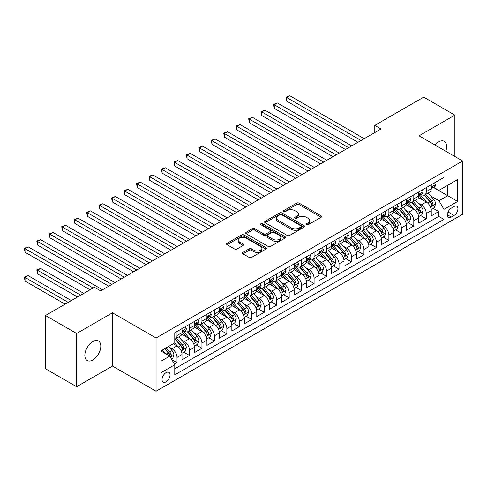 <?xml version="1.0" encoding="UTF-8"?>
<svg xmlns="http://www.w3.org/2000/svg" width="487" height="487" viewBox="0 0 487 487"><rect width="100%" height="100%" fill="white"/><g stroke="black" fill="none" stroke-linecap="round" stroke-linejoin="round"><path stroke-width="0.73" d="M306.408 224.757A1.211 0.7 0 0 0 308.119 224.757L321.116 217.257A1.729 0.998 0 0 0 321.621 216.551A1.729 0.998 0 0 0 321.116 215.844L299.097 203.128A1.729 0.998 0 0 0 296.65 203.128L283.653 210.634A1.211 0.7 0 0 0 283.3 211.127A1.211 0.7 0 0 0 283.653 211.626A1.211 0.7 0 0 0 285.37 211.626L287.05 210.652A5.534 3.196 0 0 1 294.878 210.652L296.711 211.711A5.534 3.196 0 0 1 298.336 213.97A5.534 3.196 0 0 1 296.711 216.234L295.031 217.202A1.211 0.7 0 0 0 294.678 217.695A1.211 0.7 0 0 0 295.031 218.194A1.211 0.7 0 0 0 296.741 218.194L298.428 217.22A5.534 3.196 0 0 1 306.256 217.22L308.088 218.279A5.534 3.196 0 0 1 309.714 220.538A5.534 3.196 0 0 1 308.088 222.803L306.408 223.77A1.211 0.7 0 0 0 306.055 224.263A1.211 0.7 0 0 0 306.408 224.757L306.408 223.77M92.828 359.972A11.28 6.514 120 0 0 100.2 350.031A11.28 6.514 120 0 0 98.471 340.991A11.28 6.514 120 0 0 92.828 341.551A11.28 6.514 120 0 0 85.462 351.492A11.28 6.514 120 0 0 87.191 360.526A11.28 6.514 120 0 0 92.828 359.972M445.745 151.232A11.28 6.514 120 0 0 444.302 141.327A11.28 6.514 120 0 0 438.659 141.887A11.28 6.514 120 0 0 435.001 145.029M166.049 381.881A5.637 3.257 120 0 0 169.732 376.908A5.637 3.257 120 0 0 168.867 372.391A5.637 3.257 120 0 0 166.049 372.671A5.637 3.257 120 0 0 162.36 377.638A5.637 3.257 120 0 0 163.224 382.161A5.637 3.257 120 0 0 166.049 381.881M242.952 252.424A1.729 0.998 0 0 0 242.447 253.13A1.729 0.998 0 0 0 242.952 253.837L249.131 257.404A1.729 0.998 0 0 0 251.572 257.404L266.012 249.07A1.729 0.998 0 0 0 266.517 248.364A1.729 0.998 0 0 0 266.012 247.658L243.993 234.947A1.729 0.998 0 0 0 241.546 234.947L227.112 243.281A1.729 0.998 0 0 0 226.601 243.987A1.729 0.998 0 0 0 227.112 244.693L234.57 249.003A1.729 0.998 0 0 0 237.017 249.003L243.196 245.436A1.729 0.998 0 0 0 243.701 244.73A1.729 0.998 0 0 0 243.196 244.024L239.494 241.887A4.627 2.672 0 0 1 238.137 239.994A4.627 2.672 0 0 1 240.998 237.528A4.627 2.672 0 0 1 246.038 238.106L260.533 246.477A4.627 2.672 0 0 1 261.89 248.364A4.627 2.672 0 0 1 259.035 250.835A4.627 2.672 0 0 1 253.989 250.257L251.572 248.857A1.729 0.998 0 0 0 249.131 248.857L242.952 252.424L242.952 253.837M112.46 312.806L76.629 333.492L45.474 315.503L45.474 368.75L76.629 386.739L112.46 366.047L156.077 391.231L156.077 337.99L112.46 312.806L112.46 366.047M454.864 156.491L454.864 115.121L419.033 135.806L462.65 160.99L156.077 337.99M454.864 115.121L423.708 97.132L374.789 125.372L374.789 132.567M45.474 315.503L94.387 287.263L100.62 290.861L381.023 128.97L374.789 125.372M287.172 235.44A1.729 0.998 0 0 0 289.619 235.44L304.052 227.106A1.729 0.998 0 0 0 304.558 226.4A1.729 0.998 0 0 0 304.052 225.694L282.034 212.983A1.729 0.998 0 0 0 279.587 212.983L265.153 221.317A1.729 0.998 0 0 0 264.648 222.023A1.729 0.998 0 0 0 265.153 222.729L287.172 235.44M261.416 225.018A1.211 0.7 0 0 1 262.645 225.195L262.645 223.752L285.029 236.676A1.729 0.998 0 0 1 285.54 237.382A1.729 0.998 0 0 1 285.029 238.088L270.595 246.422A1.729 0.998 0 0 1 268.148 246.422L246.13 233.711L246.13 232.299A1.729 0.998 0 0 0 245.625 233.005A1.729 0.998 0 0 0 246.13 233.711M246.13 232.299L252.309 228.732A1.729 0.998 0 0 1 254.756 228.732L263.686 233.888A1.729 0.998 0 0 0 266.133 233.888L270.23 231.52A1.729 0.998 0 0 0 270.735 230.814A1.729 0.998 0 0 0 270.23 230.108L260.935 224.744A1.211 0.7 0 0 1 260.575 224.245A1.211 0.7 0 0 1 261.324 223.6A1.211 0.7 0 0 1 262.645 223.752M174.425 364.16L177.012 362.669L171.844 359.68M168.898 346.975L172.027 348.783A7.049 4.073 60 0 1 177.012 357.415L181.998 354.536L181.998 359.79L189.473 355.473L183.806 352.198M181.365 339.78L184.494 341.588A7.049 4.073 60 0 1 189.473 350.22L194.459 347.341L194.459 352.594L201.941 348.278L196.267 345.003M193.826 332.584L196.955 334.392A7.049 4.073 60 0 1 201.941 343.025L206.92 340.145L206.92 345.399L214.402 341.083L208.728 337.808M206.287 325.389L209.416 327.197A7.049 4.073 60 0 1 214.402 335.829L219.387 332.95L219.387 338.203L226.863 333.887L221.195 330.612M218.748 318.194L221.877 320.002A7.049 4.073 60 0 1 226.863 328.634L231.849 325.76L231.849 331.008L239.324 326.692L233.657 323.417M231.209 310.998L234.338 312.806A7.049 4.073 60 0 1 239.324 321.438L244.31 318.565L244.31 323.812L251.785 319.496L246.118 316.221M243.677 303.803L246.806 305.611A7.049 4.073 60 0 1 251.785 314.243L256.771 311.37L256.771 316.617L264.252 312.301L258.579 309.032M256.138 296.607L259.267 298.415A7.049 4.073 60 0 1 264.252 307.047L269.232 304.174L269.232 309.428L276.713 305.106L271.04 301.837M268.599 289.412L271.728 291.22A7.049 4.073 60 0 1 276.713 299.858L281.699 296.979L281.699 302.232L289.175 297.91L283.507 294.641M281.06 282.223L284.189 284.024A7.049 4.073 60 0 1 289.175 292.663L294.16 289.783L294.16 295.037L301.636 290.721L295.968 287.446M293.521 275.027L296.65 276.829A7.049 4.073 60 0 1 301.636 285.467L306.621 282.588L306.621 287.841L314.097 283.525L308.429 280.25M305.988 267.832L309.117 269.634A7.049 4.073 60 0 1 314.097 278.272L319.082 275.392L319.082 280.646L326.564 276.33L320.89 273.055M318.449 260.636L321.578 262.438A7.049 4.073 60 0 1 326.564 271.076L331.544 268.197L331.544 273.45L339.025 269.134L333.352 265.859M330.91 253.441L334.039 255.249A7.049 4.073 60 0 1 339.025 263.881L344.011 261.002L344.011 266.255L351.486 261.939L345.813 258.664M343.372 246.245L346.501 248.053A7.049 4.073 60 0 1 351.486 256.686L356.472 253.806L356.472 259.06L363.947 254.744L358.28 251.469M355.833 239.05L358.962 240.858A7.049 4.073 60 0 1 363.947 249.49L368.933 246.611L368.933 251.864L376.408 247.548L370.741 244.273M368.3 231.855L371.429 233.663A7.049 4.073 60 0 1 376.408 242.295L381.394 239.415L381.394 244.669L388.876 240.353L383.202 237.078M380.761 224.659L383.89 226.467A7.049 4.073 60 0 1 388.876 235.099L393.855 232.22L393.855 237.473L401.337 233.157L395.663 229.882M393.222 217.464L396.351 219.272A7.049 4.073 60 0 1 401.337 227.904L406.322 225.024L406.322 230.278L413.798 225.962L408.124 222.687M405.683 210.268L408.812 212.076A7.049 4.073 60 0 1 413.798 220.708L418.783 217.829L418.783 223.083L426.259 218.766L426.259 213.513A7.049 4.073 -120 0 0 421.273 204.881L418.144 203.073M420.591 215.491L426.259 218.766M181.998 354.536A7.049 4.073 -120 0 0 177.012 345.904L173.275 343.743M194.459 347.341A7.049 4.073 -120 0 0 189.473 338.709L181.767 334.259M206.92 340.145A7.049 4.073 -120 0 0 201.941 331.513L194.234 327.063M219.387 332.95A7.049 4.073 -120 0 0 214.402 324.318L206.695 319.868M231.849 325.76A7.049 4.073 -120 0 0 226.863 317.122L219.156 312.672M244.31 318.565A7.049 4.073 -120 0 0 239.324 309.927L231.617 305.477M256.771 311.37A7.049 4.073 -120 0 0 251.785 302.731L244.078 298.281M269.232 304.174A7.049 4.073 -120 0 0 264.252 295.536L256.546 291.086M281.699 296.979A7.049 4.073 -120 0 0 276.713 288.341L269.007 283.891M294.16 289.783A7.049 4.073 -120 0 0 289.175 281.145L281.468 276.701M306.621 282.588A7.049 4.073 -120 0 0 301.636 273.956L293.929 269.506M319.082 275.392A7.049 4.073 -120 0 0 314.097 266.76L306.39 262.31M331.544 268.197A7.049 4.073 -120 0 0 326.564 259.565L318.857 255.115M344.011 261.002A7.049 4.073 -120 0 0 339.025 252.369L331.318 247.92M356.472 253.806A7.049 4.073 -120 0 0 351.486 245.174L343.779 240.724M368.933 246.611A7.049 4.073 -120 0 0 363.947 237.979L356.241 233.529M381.394 239.415A7.049 4.073 -120 0 0 376.408 230.783L368.702 226.333M393.855 232.22A7.049 4.073 -120 0 0 388.876 223.588L381.169 219.138M406.322 225.024A7.049 4.073 -120 0 0 401.337 216.392L393.63 211.942M418.783 217.829A7.049 4.073 -120 0 0 413.798 209.197L406.091 204.747M454.048 206.537L451.309 208.119A5.467 3.153 120 0 0 447.742 212.935A5.467 3.153 120 0 0 448.576 217.312A5.467 3.153 120 0 0 451.309 217.038L454.048 215.455A5.467 3.153 120 0 0 457.622 210.646A5.467 3.153 120 0 0 456.782 206.263A5.467 3.153 120 0 0 454.048 206.537M156.077 391.231L462.65 214.237L462.65 160.99M161.063 361.159L169.786 356.119L174.772 364.757L174.772 374.826L443.955 219.412L443.955 209.343L438.97 200.705L430.605 195.877M174.772 364.757L161.063 372.671L161.063 350.798L174.772 342.885L174.772 332.81L443.955 177.396L443.955 187.471L457.664 179.551L457.664 201.429L443.955 209.343M184.427 331.19L184.494 331.227A7.049 4.073 60 0 0 188.019 331.574L192.998 328.695A7.049 4.073 -120 0 0 194.459 325.468L194.459 321.438M196.888 323.995L196.955 324.032A7.049 4.073 60 0 0 200.48 324.379L205.465 321.499A7.049 4.073 -120 0 0 206.92 318.273L206.92 314.243M209.349 316.8L209.416 316.836A7.049 4.073 60 0 0 212.941 317.183L217.926 314.304A7.049 4.073 -120 0 0 219.387 311.077L219.387 307.047M221.81 309.604L221.877 309.641A7.049 4.073 60 0 0 225.402 309.988L230.388 307.114A7.049 4.073 -120 0 0 231.849 303.882L231.849 299.852M234.277 302.409L234.338 302.445A7.049 4.073 60 0 0 237.863 302.792L242.849 299.919A7.049 4.073 -120 0 0 244.31 296.686L244.31 292.663M246.739 295.213L246.806 295.25A7.049 4.073 60 0 0 250.33 295.597L255.31 292.724A7.049 4.073 -120 0 0 256.771 289.497L256.771 285.467M259.2 288.018L259.267 288.054A7.049 4.073 60 0 0 262.791 288.401L267.777 285.528A7.049 4.073 -120 0 0 269.232 282.302L269.232 278.272M271.661 280.822L271.728 280.859A7.049 4.073 60 0 0 275.252 281.212L280.238 278.333A7.049 4.073 -120 0 0 281.699 275.106L281.699 271.076M284.122 273.627L284.189 273.664A7.049 4.073 60 0 0 287.714 274.017L292.699 271.137A7.049 4.073 -120 0 0 294.16 267.911L294.16 263.881M296.589 266.432L296.65 266.468A7.049 4.073 60 0 0 300.175 266.821L305.16 263.942A7.049 4.073 -120 0 0 306.621 260.715L306.621 256.686M309.05 259.236L309.117 259.273A7.049 4.073 60 0 0 312.642 259.626L317.621 256.746A7.049 4.073 -120 0 0 319.082 253.52L319.082 249.49M321.511 252.041L321.578 252.077A7.049 4.073 60 0 0 325.103 252.43L330.089 249.551A7.049 4.073 -120 0 0 331.544 246.325L331.544 242.295M333.972 244.845L334.039 244.882A7.049 4.073 60 0 0 337.564 245.235L342.55 242.356A7.049 4.073 -120 0 0 344.011 239.129L344.011 235.099M346.434 237.65L346.501 237.693A7.049 4.073 60 0 0 350.025 238.04L355.011 235.16A7.049 4.073 -120 0 0 356.472 231.934L356.472 227.904M358.901 230.454L358.962 230.497A7.049 4.073 60 0 0 362.486 230.844L367.472 227.965A7.049 4.073 -120 0 0 368.933 224.738L368.933 220.708M371.362 223.259L371.429 223.302A7.049 4.073 60 0 0 374.953 223.649L379.933 220.769A7.049 4.073 -120 0 0 381.394 217.543L381.394 213.513M383.823 216.07L383.89 216.106A7.049 4.073 60 0 0 387.415 216.453L392.4 213.574A7.049 4.073 -120 0 0 393.855 210.347L393.855 206.318M396.284 208.874L396.351 208.911A7.049 4.073 60 0 0 399.876 209.258L404.861 206.378A7.049 4.073 -120 0 0 406.322 203.152L406.322 199.122M408.745 201.679L408.812 201.715A7.049 4.073 60 0 0 412.337 202.062L417.322 199.183A7.049 4.073 -120 0 0 418.783 195.957L418.783 191.927M174.772 368.787L438.72 216.392L438.72 211.571L431.245 215.887L431.245 210.64A7.049 4.073 -120 0 0 426.259 202.002L418.552 197.552M421.212 194.483L421.273 194.52A7.049 4.073 -120 0 0 424.798 194.867A7.049 4.073 -120 0 0 426.259 191.641L426.259 187.611M424.798 194.867L429.784 191.994A7.049 4.073 -120 0 0 431.245 188.761L431.245 184.731M177.012 331.513L177.012 335.543A7.049 4.073 60 0 1 175.551 338.769A7.049 4.073 60 0 1 174.772 339.055M175.551 338.769L180.537 335.89A7.049 4.073 -120 0 0 181.998 332.664L181.998 328.634M189.473 324.318L189.473 328.348A7.049 4.073 60 0 1 188.019 331.574M201.941 317.122L201.941 321.152A7.049 4.073 60 0 1 200.48 324.379M214.402 309.927L214.402 313.957A7.049 4.073 60 0 1 212.941 317.183M226.863 302.731L226.863 306.761A7.049 4.073 60 0 1 225.402 309.988M239.324 295.536L239.324 299.566A7.049 4.073 60 0 1 237.863 302.792M251.785 288.341L251.785 292.37A7.049 4.073 60 0 1 250.33 295.597M264.252 281.145L264.252 285.175A7.049 4.073 60 0 1 262.791 288.401M276.713 273.95L276.713 277.98A7.049 4.073 60 0 1 275.252 281.212M289.175 266.76L289.175 270.784A7.049 4.073 60 0 1 287.714 274.017M301.636 259.565L301.636 263.595A7.049 4.073 60 0 1 300.175 266.821M314.097 252.369L314.097 256.399A7.049 4.073 60 0 1 312.642 259.626M326.564 245.174L326.564 249.204A7.049 4.073 60 0 1 325.103 252.43M339.025 237.979L339.025 242.009A7.049 4.073 60 0 1 337.564 245.235M351.486 230.783L351.486 234.813A7.049 4.073 60 0 1 350.025 238.04M363.947 223.588L363.947 227.618A7.049 4.073 60 0 1 362.486 230.844M376.408 216.392L376.408 220.422A7.049 4.073 60 0 1 374.953 223.649M388.876 209.197L388.876 213.227A7.049 4.073 60 0 1 387.415 216.453M401.337 202.002L401.337 206.031A7.049 4.073 60 0 1 399.876 209.258M413.798 194.806L413.798 198.836A7.049 4.073 60 0 1 412.337 202.062M413.798 220.708L413.798 225.962M401.337 227.904L401.337 233.157M388.876 235.099L388.876 240.353M376.408 242.295L376.408 247.548M363.947 249.49L363.947 254.744M351.486 256.686L351.486 261.939M339.025 263.881L339.025 269.134M326.564 271.076L326.564 276.33M314.097 278.272L314.097 283.525M301.636 285.467L301.636 290.721M289.175 292.663L289.175 297.91M276.713 299.858L276.713 305.106M264.252 307.047L264.252 312.301M251.785 314.243L251.785 319.496M239.324 321.438L239.324 326.692M226.863 328.634L226.863 333.887M214.402 335.829L214.402 341.083M201.941 343.025L201.941 348.278M189.473 350.22L189.473 355.473M177.012 357.415L177.012 362.669M169.786 356.119L161.063 351.084M438.97 200.705L447.693 195.671L447.693 185.31L457.664 179.551M433.424 187.428L457.664 201.429M433.673 187.288L438.97 190.344L443.955 187.471M76.629 333.492L76.629 386.739M433.053 208.296L438.72 211.571M438.72 216.392L443.955 219.412M306.889 224.933L308.088 224.239A5.534 3.196 0 0 0 309.714 221.981L309.714 220.538M298.336 213.97L298.336 215.412A5.534 3.196 0 0 1 296.711 217.671L295.518 218.365M321.091 217.269L299.097 204.57A1.729 0.998 0 0 0 296.65 204.57L284.14 211.796M304.028 227.119L282.034 214.42A1.729 0.998 0 0 0 279.587 214.42L265.178 222.742M300.996 226.893A1.211 0.7 0 0 0 301.35 226.4A1.211 0.7 0 0 0 300.996 225.907L281.669 214.749A1.211 0.7 0 0 0 279.952 214.749L278.18 215.771A5.534 3.196 0 0 0 276.561 218.03A5.534 3.196 0 0 0 278.18 220.294L291.39 227.922A5.534 3.196 0 0 0 299.219 227.922L300.996 226.893L300.996 228.336A1.211 0.7 0 0 0 301.35 227.843L301.35 226.4M276.561 218.03L276.561 219.473A5.534 3.196 0 0 0 278.18 221.731L278.18 220.294M300.996 228.336L299.219 229.359A5.534 3.196 0 0 1 291.39 229.359L278.18 221.731M246.154 233.723L252.309 230.168L252.309 228.732M270.735 230.814L270.735 232.256A1.729 0.998 0 0 1 270.23 232.963L266.133 235.324A1.729 0.998 0 0 1 263.686 235.324L254.756 230.168A1.729 0.998 0 0 0 252.309 230.168M262.645 225.195L285.011 238.1M272.951 239.239A4.627 2.672 0 0 0 277.992 239.817A4.627 2.672 0 0 0 280.853 237.346A4.627 2.672 0 0 0 279.495 235.458L274.388 232.512A1.729 0.998 0 0 0 271.941 232.512L267.844 234.874A1.729 0.998 0 0 0 267.339 235.58A1.729 0.998 0 0 0 267.844 236.286L272.951 239.239L272.951 240.675A4.627 2.672 0 0 0 277.992 241.254A4.627 2.672 0 0 0 280.853 238.788L280.853 237.346M267.339 235.58L267.339 237.023A1.729 0.998 0 0 0 267.844 237.729L267.844 236.286M272.951 240.675L267.844 237.729M261.89 248.364L261.89 249.807A4.627 2.672 0 0 1 259.035 252.272A4.627 2.672 0 0 1 253.989 251.694L251.572 250.3A1.729 0.998 0 0 0 249.131 250.3L242.976 253.855M238.137 239.994L238.137 241.436A4.627 2.672 0 0 0 239.494 243.323L239.494 241.887M243.171 245.448L239.494 243.323M265.987 249.082L243.993 236.384A1.729 0.998 0 0 0 241.546 236.384L227.131 244.705M431.141 209.404L434.361 207.541L435.603 203.943A4.669 2.697 -120 0 0 433.789 199.56L428.091 192.968M426.953 202.458L420.445 194.922M423.252 200.267L419.471 195.89A11.189 6.459 -120 0 0 419.124 195.5M286.746 129.944L333.041 156.674L261.817 115.553L261.817 111.955L264.934 110.159L339.275 153.076M424.165 195.123L429.924 201.788A4.669 2.697 60 0 1 431.592 205.009L431.926 205.563L432.559 205.471L433.083 204.144A4.669 2.697 -120 0 0 431.421 200.924L425.723 194.331M424.506 195.013L430.691 202.178A2.38 1.376 60 0 1 431.293 203.109L433.083 204.144M434.55 182.826L435.603 184.664A4.669 2.697 60 0 1 434.641 186.728L432.273 188.098A4.669 2.697 -120 0 0 433.083 187.02L432.986 186.606M361.08 140.487L286.746 97.564L289.862 95.769L364.197 138.685M431.403 188.317L431.421 188.317A4.669 2.697 -120 0 0 432.273 188.098M432.48 186.673L433.083 187.02C432.791 186.314 432.292 186.606 431.592 187.885A4.669 2.697 60 0 1 431.245 188.548M357.963 142.283L286.746 101.162L286.746 97.564L286.058 97.169L289.862 95.769M286.746 101.162L286.058 97.169M418.68 216.599L421.9 214.737L423.142 211.139A4.669 2.697 -120 0 0 421.328 206.756L415.63 200.163M414.492 209.653L407.984 202.117M410.784 207.462L407.01 203.085A11.189 6.459 -120 0 0 406.663 202.695M274.284 137.139L320.58 163.869L249.356 122.748L249.356 119.151L252.473 117.355L326.814 160.272M411.704 202.318L417.462 208.984A4.669 2.697 60 0 1 419.124 212.204L419.465 212.758L420.098 212.667L420.622 211.34A4.669 2.697 -120 0 0 418.96 208.119L413.262 201.527M412.039 202.208L418.23 209.373A2.38 1.376 60 0 1 418.832 210.305L420.622 211.34M406.213 223.795L409.433 221.932L410.681 218.334A4.669 2.697 -120 0 0 408.861 213.951L403.169 207.359M402.031 216.849L395.523 209.313M398.323 214.651L394.549 210.281A11.189 6.459 -120 0 0 394.202 209.891M261.817 144.335L308.119 171.065L236.895 129.944L236.895 126.346L240.012 124.55L314.346 167.467M399.243 209.513L405.001 216.179A4.669 2.697 60 0 1 406.663 219.4L407.004 219.954L407.637 219.862L408.161 218.535A4.669 2.697 -120 0 0 406.493 215.315L400.801 208.722M399.577 209.404L405.768 216.569A2.38 1.376 60 0 1 406.365 217.5L408.161 218.535M393.752 230.99L396.972 229.127L398.22 225.53A4.669 2.697 -120 0 0 396.4 221.147L390.708 214.554M389.563 224.044L383.056 216.508M385.862 221.847L382.088 217.476A11.189 6.459 -120 0 0 381.741 217.086M249.356 151.53L295.652 178.26M386.775 216.709L392.534 223.375A4.669 2.697 60 0 1 394.202 226.595L394.543 227.149L395.176 227.058L395.7 225.731A4.669 2.697 -120 0 0 394.032 222.51L388.34 215.918M387.116 216.599L393.307 223.764A2.38 1.376 60 0 1 393.904 224.696L395.7 225.731M381.291 238.18L384.511 236.323L385.759 232.725A4.669 2.697 -120 0 0 383.939 228.342L378.247 221.749M377.102 231.24L370.595 223.703M373.401 229.042L369.621 224.671A11.189 6.459 -120 0 0 369.274 224.282M236.895 158.725L283.19 185.456L211.973 144.335L211.973 140.737L215.084 138.935L289.424 181.858M374.314 223.904L380.073 230.57A4.669 2.697 60 0 1 381.741 233.79L382.082 234.344L382.709 234.253L383.239 232.926A4.669 2.697 -120 0 0 381.571 229.706L375.879 223.113M374.655 223.795L380.84 230.96A2.38 1.376 60 0 1 381.443 231.891L383.239 232.926M422.083 190.021L423.142 191.86A4.669 2.697 60 0 1 422.174 193.923L419.812 195.293A4.669 2.697 -120 0 0 420.622 194.216L420.524 193.802M348.619 147.677L274.284 104.76L277.395 102.964L351.736 145.881M418.936 195.512L418.96 195.512A4.669 2.697 -120 0 0 419.812 195.293M420.019 193.869L420.622 194.216C420.33 193.509 419.831 193.802 419.124 195.08A4.669 2.697 60 0 1 418.783 195.744M345.502 149.479L274.284 108.358L274.284 104.76L273.597 104.364L277.395 102.964M274.284 108.358L273.597 104.364M409.622 197.217L410.681 199.049A4.669 2.697 60 0 1 409.713 201.119L407.345 202.489A4.669 2.697 -120 0 0 408.161 201.411L408.063 200.997M336.158 154.872L261.135 111.56L264.934 110.159M406.475 202.702L406.493 202.702A4.669 2.697 -120 0 0 407.345 202.489M407.558 201.064L408.161 201.411C407.869 200.705 407.369 200.991 406.663 202.275A4.669 2.697 60 0 1 406.322 202.939M261.817 115.553L261.135 111.56M397.161 204.412L398.22 206.245A4.669 2.697 60 0 1 397.252 208.314L394.884 209.678A4.669 2.697 -120 0 0 395.7 208.606L395.602 208.192M323.697 162.068L248.674 118.755L252.473 117.355M394.013 209.897L394.032 209.897A4.669 2.697 -120 0 0 394.884 209.678M395.097 208.259L395.7 208.606C395.401 207.9 394.908 208.186 394.202 209.471A4.669 2.697 60 0 1 393.855 210.134M249.356 122.748L248.674 118.755M384.7 211.608L385.759 213.44A4.669 2.697 60 0 1 384.791 215.51L382.423 216.873A4.669 2.697 -120 0 0 383.239 215.802L383.135 215.388M311.236 169.263L236.207 125.95L240.012 124.55M381.552 217.092L381.571 217.092A4.669 2.697 -120 0 0 382.423 216.873M382.63 215.449L383.239 215.802C382.94 215.096 382.441 215.382 381.741 216.66A4.669 2.697 60 0 1 381.394 217.33M236.895 129.944L236.207 125.95M368.829 245.375L372.05 243.518L373.292 239.921A4.669 2.697 -120 0 0 371.478 235.538L365.78 228.945M364.641 238.435L358.134 230.899M360.94 236.238L357.16 231.867A11.189 6.459 -120 0 0 356.813 231.477M224.434 165.921L270.729 192.651L199.506 151.53L199.506 147.932L202.622 146.13L276.963 189.053M361.853 231.1L367.612 237.766A4.669 2.697 60 0 1 369.28 240.98L369.615 241.534L370.248 241.449L370.771 240.121A4.669 2.697 -120 0 0 369.109 236.901L363.412 230.308M362.194 230.99L368.379 238.155A2.38 1.376 60 0 1 368.982 239.087L370.771 240.121M372.238 218.803L373.292 220.635A4.669 2.697 60 0 1 372.33 222.705L369.962 224.069A4.669 2.697 -120 0 0 370.771 222.997L370.674 222.583M298.768 176.458L224.434 133.541L227.551 131.74L301.885 174.663M369.091 224.288L369.109 224.288A4.669 2.697 -120 0 0 369.962 224.069M370.169 222.644L370.771 222.997C370.479 222.291 369.98 222.577 369.28 223.856A4.669 2.697 60 0 1 368.933 224.525M295.658 178.26L224.434 137.139L224.434 133.541L223.746 133.146L227.551 131.74M224.434 137.139L223.746 133.146M356.368 252.57L359.589 250.714L360.83 247.116A4.669 2.697 -120 0 0 359.016 242.733L353.318 236.14M352.18 245.631L345.673 238.094M348.473 243.433L344.699 239.062A11.189 6.459 -120 0 0 344.352 238.673M211.973 173.116L258.268 199.847L187.045 158.725L187.045 155.128L190.161 153.326L264.502 196.249M349.392 238.295L355.151 244.961A4.669 2.697 60 0 1 356.813 248.175L357.154 248.729L357.787 248.644L358.31 247.317A4.669 2.697 -120 0 0 356.648 244.097L350.95 237.504M349.727 238.186L355.918 245.351A2.38 1.376 60 0 1 356.521 246.282L358.31 247.317M359.771 225.998L360.83 227.831A4.669 2.697 60 0 1 359.863 229.901L357.501 231.264A4.669 2.697 -120 0 0 358.31 230.193L358.213 229.773M286.307 183.654L211.285 140.341L215.084 138.935M356.624 231.483L356.648 231.483A4.669 2.697 -120 0 0 357.501 231.264M357.708 229.84L358.31 230.193C358.018 229.487 357.519 229.773 356.813 231.051A4.669 2.697 60 0 1 356.472 231.721M211.973 144.335L211.285 140.341M343.901 259.766L347.121 257.909L348.369 254.311A4.669 2.697 -120 0 0 346.549 249.922L340.857 243.33M339.719 252.826L333.211 245.29M336.012 250.628L332.237 246.258A11.189 6.459 -120 0 0 331.891 245.868M199.506 180.312L245.807 207.036L174.583 165.921L174.583 162.323L177.7 160.521L252.035 203.438M336.931 245.485L342.69 252.156A4.669 2.697 60 0 1 344.352 255.371L344.693 255.925L345.326 255.839L345.849 254.512A4.669 2.697 -120 0 0 344.181 251.292L338.489 244.699M337.266 245.381L343.457 252.546A2.38 1.376 60 0 1 344.053 253.471L345.849 254.512M347.31 233.194L348.369 235.026A4.669 2.697 60 0 1 347.401 237.096L345.033 238.46A4.669 2.697 -120 0 0 345.849 237.382L345.752 236.968M273.846 190.849L198.824 147.537L202.622 146.13M344.163 238.679L344.181 238.679A4.669 2.697 -120 0 0 345.033 238.46M345.246 237.035L345.849 237.382C345.557 236.682 345.058 236.968 344.352 238.246A4.669 2.697 60 0 1 344.011 238.91M199.506 151.53L198.824 147.537M331.44 266.961L334.66 265.105L335.908 261.507A4.669 2.697 -120 0 0 334.088 257.118L328.396 250.525M327.252 260.021L320.744 252.485M323.551 257.824L319.776 253.453A11.189 6.459 -120 0 0 319.429 253.063M187.045 187.507L233.34 214.231L162.122 173.116L162.122 169.519L165.239 167.717L239.574 210.634M324.464 252.68L330.223 259.352A4.669 2.697 60 0 1 331.891 262.566L332.231 263.12L332.864 263.035L333.388 261.702A4.669 2.697 -120 0 0 331.72 258.487L326.028 251.895M324.805 252.576L330.996 259.741A2.38 1.376 60 0 1 331.592 260.667L333.388 261.702M334.849 240.389L335.908 242.222A4.669 2.697 60 0 1 334.94 244.291L332.572 245.655A4.669 2.697 -120 0 0 333.388 244.577L333.291 244.164M261.385 198.045L186.363 154.732L190.161 153.326M331.702 245.874L331.72 245.874A4.669 2.697 -120 0 0 332.572 245.655M332.785 244.231L333.388 244.577C333.09 243.877 332.597 244.164 331.891 245.442A4.669 2.697 60 0 1 331.544 246.105M187.045 158.725L186.363 154.732M318.979 274.157L322.199 272.3L323.447 268.702A4.669 2.697 -120 0 0 321.627 264.313L315.935 257.72M314.791 267.211L308.283 259.681M311.09 265.019L307.309 260.648A11.189 6.459 -120 0 0 306.962 260.259M174.583 194.703L220.879 221.427L149.661 180.312L149.661 176.714L152.772 174.912L227.112 217.829M312.003 259.875L317.761 266.547A4.669 2.697 60 0 1 319.429 269.761L319.77 270.315L320.397 270.23L320.927 268.897A4.669 2.697 -120 0 0 319.259 265.683L313.567 259.09M312.344 259.766L318.528 266.931A2.38 1.376 60 0 1 319.131 267.862L320.927 268.897M322.388 247.585L323.447 249.417A4.669 2.697 60 0 1 322.479 251.487L320.111 252.85A4.669 2.697 -120 0 0 320.927 251.773L320.823 251.359M248.924 205.24L173.896 161.928L177.7 160.521M319.241 253.07L319.259 253.07A4.669 2.697 -120 0 0 320.111 252.85M320.318 251.426L320.927 251.773C320.629 251.073 320.129 251.359 319.429 252.637A4.669 2.697 60 0 1 319.082 253.301M174.583 165.921L173.896 161.928M306.518 281.352L309.738 279.495L310.98 275.898A4.669 2.697 -120 0 0 309.166 271.509L303.468 264.916M302.33 274.406L295.822 266.876M298.628 272.215L294.848 267.844A11.189 6.459 -120 0 0 294.501 267.454M162.122 201.892L208.418 228.622L137.194 187.507L137.194 183.909L140.311 182.108L214.651 225.024M299.542 267.071L305.3 273.743A4.669 2.697 60 0 1 306.968 276.957L307.303 277.511L307.936 277.426L308.46 276.092A4.669 2.697 -120 0 0 306.798 272.878L301.1 266.286M299.882 266.961L306.067 274.126A2.38 1.376 60 0 1 306.67 275.058L308.46 276.092M309.927 254.78L310.98 256.612A4.669 2.697 60 0 1 310.018 258.676L307.65 260.046A4.669 2.697 -120 0 0 308.46 258.968L308.362 258.554M236.457 212.435L161.434 169.123L165.239 167.717M306.78 260.265L306.798 260.265A4.669 2.697 -120 0 0 307.65 260.046M307.857 258.621L308.46 258.968C308.168 258.268 307.668 258.554 306.968 259.833A4.669 2.697 60 0 1 306.621 260.496M162.122 173.116L161.434 169.123M294.057 288.548L297.277 286.691L298.519 283.093A4.669 2.697 -120 0 0 296.705 278.704L291.007 272.111M289.868 281.602L283.361 274.071M286.161 279.41L282.387 275.039A11.189 6.459 -120 0 0 282.04 274.65M149.661 209.087L195.957 235.818L124.733 194.697L124.733 191.099L127.85 189.303L202.19 232.22M287.08 274.266L292.839 280.938A4.669 2.697 60 0 1 294.501 284.152L294.842 284.706L295.475 284.615L295.999 283.288A4.669 2.697 -120 0 0 294.337 280.074L288.639 273.481M287.415 274.157L293.606 281.322A2.38 1.376 60 0 1 294.209 282.253L295.999 283.288M297.46 261.976L298.519 263.808A4.669 2.697 60 0 1 297.551 265.872L295.189 267.241A4.669 2.697 -120 0 0 295.999 266.164L295.901 265.75M223.996 219.631L148.973 176.318L152.772 174.912M294.312 267.46L294.337 267.46A4.669 2.697 -120 0 0 295.189 267.241M295.396 265.817L295.999 266.164C295.706 265.464 295.207 265.75 294.501 267.028A4.669 2.697 60 0 1 294.16 267.692M149.661 180.312L148.973 176.318M281.589 295.743L284.81 293.886L286.058 290.289A4.669 2.697 -120 0 0 284.238 285.899L278.546 279.307M277.407 288.797L270.9 281.267M273.7 286.606L269.926 282.235A11.189 6.459 -120 0 0 269.579 281.845M137.194 216.283L183.496 243.013L112.272 201.892L112.272 198.294L115.389 196.498L189.723 239.415M274.619 281.462L280.378 288.134A4.669 2.697 60 0 1 282.04 291.348L282.381 291.902L283.014 291.81L283.537 290.483A4.669 2.697 -120 0 0 281.87 287.269L276.178 280.676M274.954 281.352L281.145 288.517A2.38 1.376 60 0 1 281.742 289.448L283.537 290.483M284.998 269.171L286.058 271.003A4.669 2.697 60 0 1 285.09 273.067L282.722 274.437A4.669 2.697 -120 0 0 283.537 273.359L283.44 272.945M211.535 226.826L136.512 183.514L140.311 182.108M281.851 274.656L281.87 274.656A4.669 2.697 -120 0 0 282.722 274.437M282.935 273.012L283.537 273.359C283.245 272.659 282.746 272.945 282.04 274.224A4.669 2.697 60 0 1 281.699 274.887M137.194 187.507L136.512 183.514M269.128 302.938L272.349 301.076L273.597 297.478A4.669 2.697 -120 0 0 271.776 293.095L266.085 286.502M264.94 295.993L258.433 288.462M261.239 293.801L257.465 289.424A11.189 6.459 -120 0 0 257.118 289.035M124.733 223.478L171.028 250.208L99.811 209.087L99.811 205.49L102.927 203.694L177.262 246.611M262.152 288.657L267.917 295.323A4.669 2.697 60 0 1 269.579 298.543L269.92 299.097L270.553 299.006L271.076 297.679A4.669 2.697 -120 0 0 269.408 294.465L263.717 287.872M262.493 288.548L268.684 295.712A2.38 1.376 60 0 1 269.281 296.644L271.076 297.679M272.537 276.36L273.597 278.199A4.669 2.697 60 0 1 272.629 280.262L270.261 281.632A4.669 2.697 -120 0 0 271.076 280.555L270.979 280.141M199.073 234.022L124.051 190.703L127.85 189.303M269.39 281.851L269.408 281.851A4.669 2.697 -120 0 0 270.261 281.632M270.474 280.208L271.076 280.555C270.778 279.855 270.285 280.141 269.579 281.419A4.669 2.697 60 0 1 269.232 282.083M124.733 194.697L124.051 190.703M256.667 310.134L259.888 308.271L261.135 304.673A4.669 2.697 -120 0 0 259.315 300.29L253.624 293.698M252.479 303.188L245.972 295.652M248.778 300.996L244.998 296.62A11.189 6.459 -120 0 0 244.651 296.23M112.272 230.674L158.567 257.404L87.35 216.283L87.35 212.685L90.46 210.889L164.801 253.806M249.691 295.853L255.45 302.518A4.669 2.697 60 0 1 257.118 305.739L257.459 306.293L258.086 306.201L258.615 304.874A4.669 2.697 -120 0 0 256.947 301.66L251.255 295.067M250.032 295.743L256.217 302.908A2.38 1.376 60 0 1 256.819 303.839L258.615 304.874M260.076 283.556L261.135 285.394A4.669 2.697 60 0 1 260.168 287.458L257.8 288.828A4.669 2.697 -120 0 0 258.615 287.75L258.512 287.336M186.612 241.217L111.584 197.899L115.389 196.498M256.929 289.047L256.947 289.047A4.669 2.697 -120 0 0 257.8 288.828M258.007 287.403L258.615 287.75C258.317 287.044 257.818 287.336 257.118 288.614A4.669 2.697 60 0 1 256.771 289.278M112.272 201.892L111.584 197.899M244.206 317.329L247.426 315.466L248.668 311.869A4.669 2.697 -120 0 0 246.854 307.486L241.156 300.893M240.018 310.383L233.51 302.847M236.317 308.192L232.536 303.815A11.189 6.459 -120 0 0 232.189 303.425M99.811 237.869L146.106 264.599L74.882 223.478L74.882 219.881L77.999 218.085L152.34 261.002M237.23 303.048L242.989 309.714A4.669 2.697 60 0 1 244.657 312.934L244.991 313.488L245.625 313.397L246.148 312.07A4.669 2.697 -120 0 0 244.486 308.855L238.788 302.263M237.571 302.938L243.756 310.103A2.38 1.376 60 0 1 244.358 311.035L246.148 312.07M247.615 290.751L248.668 292.59A4.669 2.697 60 0 1 247.706 294.653L245.338 296.023A4.669 2.697 -120 0 0 246.148 294.945L246.051 294.532M174.145 248.413L99.123 205.094L102.927 203.694M244.468 296.242L244.486 296.242A4.669 2.697 -120 0 0 245.338 296.023M245.545 294.598L246.148 294.945C245.856 294.239 245.357 294.532 244.657 295.81A4.669 2.697 60 0 1 244.31 296.473M99.811 209.087L99.123 205.094M231.745 324.525L234.965 322.662L236.207 319.064A4.669 2.697 -120 0 0 234.393 314.681L228.695 308.088M227.557 317.579L221.049 310.042M223.85 315.387L220.075 311.01A11.189 6.459 -120 0 0 219.728 310.621M87.35 245.064L133.645 271.795L62.421 230.674L62.421 227.076L65.538 225.28L139.879 268.197M224.769 310.243L230.528 316.909A4.669 2.697 60 0 1 232.189 320.129L232.53 320.683L233.163 320.592L233.687 319.265A4.669 2.697 -120 0 0 232.025 316.045L226.327 309.458M225.104 310.134L231.295 317.299A2.38 1.376 60 0 1 231.897 318.23L233.687 319.265M235.148 297.947L236.207 299.785A4.669 2.697 60 0 1 235.239 301.849L232.877 303.218A4.669 2.697 -120 0 0 233.687 302.141L233.59 301.727M161.684 255.608L86.662 212.289L90.46 210.889M232.001 303.438L232.025 303.438A4.669 2.697 -120 0 0 232.877 303.218M233.084 301.794L233.687 302.141C233.395 301.435 232.896 301.727 232.189 303.005A4.669 2.697 60 0 1 231.849 303.669M87.35 216.283L86.662 212.289M219.278 331.72L222.498 329.857L223.746 326.26A4.669 2.697 -120 0 0 221.926 321.877L216.234 315.284M215.096 324.774L208.588 317.238M211.388 322.583L207.614 318.206A11.189 6.459 -120 0 0 207.267 317.816M74.882 252.26L121.184 278.99L49.96 237.869L49.96 234.271L53.077 232.476L127.411 275.392M212.308 317.439L218.066 324.105A4.669 2.697 60 0 1 219.728 327.325L220.069 327.879L220.702 327.788L221.226 326.46A4.669 2.697 -120 0 0 219.558 323.24L213.866 316.647M212.642 317.329L218.833 324.494A2.38 1.376 60 0 1 219.43 325.426L221.226 326.46M222.687 305.142L223.746 306.98A4.669 2.697 60 0 1 222.778 309.044L220.41 310.414A4.669 2.697 -120 0 0 221.226 309.336L221.128 308.922M149.223 262.797L74.201 219.485L77.999 218.085M219.54 310.633L219.558 310.633A4.669 2.697 -120 0 0 220.41 310.414M220.623 308.989L221.226 309.336C220.934 308.63 220.434 308.922 219.728 310.201A4.669 2.697 60 0 1 219.387 310.864M74.882 223.478L74.201 219.485M206.817 338.915L210.037 337.053L211.285 333.455A4.669 2.697 -120 0 0 209.465 329.072L203.773 322.479M202.629 331.97L196.121 324.433M198.927 329.778L195.153 325.401A11.189 6.459 -120 0 0 194.806 325.012M62.421 259.455L108.717 286.186L37.499 245.064L37.499 241.467L40.616 239.671L114.95 282.588M199.84 324.634L205.605 331.3A4.669 2.697 60 0 1 207.267 334.52L207.608 335.074L208.241 334.983L208.765 333.656A4.669 2.697 -120 0 0 207.097 330.436L201.405 323.843M200.181 324.525L206.372 331.69A2.38 1.376 60 0 1 206.969 332.621L208.765 333.656M210.226 312.337L211.285 314.176A4.669 2.697 60 0 1 210.317 316.24L207.949 317.609A4.669 2.697 -120 0 0 208.765 316.532L208.667 316.118M136.762 269.993L61.739 226.68L65.538 225.28M207.078 317.822L207.097 317.822A4.669 2.697 -120 0 0 207.949 317.609M208.162 316.185L208.765 316.532C208.466 315.826 207.973 316.118 207.267 317.396A4.669 2.697 60 0 1 206.92 318.06M62.421 230.674L61.739 226.68M194.356 346.111L197.576 344.248L198.824 340.65A4.669 2.697 -120 0 0 197.004 336.267L191.312 329.675M190.167 339.165L183.66 331.629M186.466 336.967L182.686 332.597A11.189 6.459 -120 0 0 182.339 332.207M49.96 266.651L90.028 289.783L25.038 252.26L25.038 248.662L28.149 246.866L102.489 289.783M187.379 331.83L193.138 338.495A4.669 2.697 60 0 1 194.806 341.716L195.147 342.27L195.774 342.178L196.304 340.851A4.669 2.697 -120 0 0 194.636 337.631L188.944 331.038M187.72 331.72L193.905 338.885A2.38 1.376 60 0 1 194.508 339.816L196.304 340.851M197.765 319.533L198.824 321.365A4.669 2.697 60 0 1 197.856 323.435L195.488 324.799A4.669 2.697 -120 0 0 196.304 323.727L196.2 323.313M124.301 277.188L49.272 233.876L53.077 232.476M194.617 325.018L194.636 325.018A4.669 2.697 -120 0 0 195.488 324.799M195.695 323.38L196.304 323.727C196.005 323.021 195.506 323.307 194.806 324.592A4.669 2.697 60 0 1 194.459 325.255M49.96 237.869L49.272 233.876M181.895 353.3L185.115 351.444L186.357 347.846A4.669 2.697 -120 0 0 184.543 343.463L178.845 336.87M177.706 346.36L174.723 342.909M174.005 344.163L173.518 343.603M83.794 293.381L40.616 268.447L37.499 270.248L37.499 273.846L77.561 296.979M174.918 339.025L180.677 345.691A4.669 2.697 60 0 1 182.345 348.911L182.68 349.465L183.313 349.374L183.836 348.047A4.669 2.697 -120 0 0 182.175 344.826L176.477 338.234M175.259 338.915L181.444 346.08A2.38 1.376 60 0 1 182.047 347.012L183.836 348.047M37.499 273.846L36.811 269.853L80.678 295.177M36.811 269.853L40.616 268.447M185.303 326.728L186.357 328.561A4.669 2.697 60 0 1 185.395 330.63L183.027 331.994A4.669 2.697 -120 0 0 183.836 330.923L183.739 330.509M111.833 284.384L36.811 241.071L40.616 239.671M182.156 332.213L182.175 332.213A4.669 2.697 -120 0 0 183.027 331.994M183.234 330.576L183.836 330.923C183.544 330.216 183.045 330.503 182.345 331.787A4.669 2.697 60 0 1 181.998 332.451M37.499 245.064L36.811 241.071M171.594 359.248L172.654 358.639L173.896 355.041A4.669 2.697 -120 0 0 172.081 350.658L168.496 346.507M165.148 353.44L162.262 350.104M161.538 351.358L161.063 350.804M71.333 300.576L28.149 275.642L25.038 277.444L25.038 281.042L65.1 304.174M164.63 348.735L168.216 352.886A4.669 2.697 60 0 1 169.878 356.107L170.219 356.654L170.852 356.569L171.375 355.242A4.669 2.697 -120 0 0 169.713 352.022L166.128 347.87M164.916 348.57L168.983 353.276A2.38 1.376 60 0 1 169.586 354.207L171.375 355.242M25.038 281.042L24.35 277.048L68.217 302.372M24.35 277.048L28.149 275.642M93.145 287.981L24.35 248.267L28.149 246.866M25.038 252.26L24.35 248.267M172.027 348.783L177.012 345.904M184.494 341.588L189.473 338.709M196.955 334.392L201.941 331.513M209.416 327.197L214.402 324.318M221.877 320.002L226.863 317.122M234.338 312.806L239.324 309.927M246.806 305.611L251.785 302.731M259.267 298.415L264.252 295.536M271.728 291.22L276.713 288.341M284.189 284.024L289.175 281.145M296.65 276.829L301.636 273.956M309.117 269.634L314.097 266.76M321.578 262.438L326.564 259.565M334.039 255.249L339.025 252.369M346.501 248.053L351.486 245.174M358.962 240.858L363.947 237.979M371.429 233.663L376.408 230.783M383.89 226.467L388.876 223.588M396.351 219.272L401.337 216.392M408.812 212.076L413.798 209.197M421.273 204.881L426.259 202.002M426.259 191.641L431.245 188.761M177.012 335.543L181.998 332.664M189.473 328.348L194.459 325.468M201.941 321.152L206.92 318.273M214.402 313.957L219.387 311.077M226.863 306.761L231.849 303.882M239.324 299.566L244.31 296.686M251.785 292.37L256.771 289.497M264.252 285.175L269.232 282.302M276.713 277.98L281.699 275.106M289.175 270.784L294.16 267.911M301.636 263.595L306.621 260.715M314.097 256.399L319.082 253.52M326.564 249.204L331.544 246.325M339.025 242.009L344.011 239.129M351.486 234.813L356.472 231.934M363.947 227.618L368.933 224.738M376.408 220.422L381.394 217.543M388.876 213.227L393.855 210.347M401.337 206.031L406.322 203.152M413.798 198.836L418.783 195.957M426.259 213.513L431.245 210.64M448.077 212.009L454.048 215.455M447.443 214.81L451.309 217.038M308.088 224.239L308.088 222.803M295.031 218.194L295.031 217.202M296.711 217.671L296.711 216.234M283.653 211.626L283.653 210.634M296.65 204.57L296.65 203.128M299.097 204.57L299.097 203.128M321.116 217.257L321.116 215.844M265.153 222.729L265.153 221.317M279.587 214.42L279.587 212.983M282.034 214.42L282.034 212.983M304.052 227.106L304.052 225.694M291.39 229.359L291.39 227.922M299.219 229.359L299.219 227.922M254.756 230.168L254.756 228.732M263.686 235.324L263.686 233.888M266.133 235.324L266.133 233.888M270.23 232.963L270.23 231.52M285.029 238.088L285.029 236.676M249.131 250.3L249.131 248.857M251.572 250.3L251.572 248.857M253.989 251.694L253.989 250.257M243.196 245.436L243.196 244.024M227.112 244.693L227.112 243.281M241.546 236.384L241.546 234.947M243.993 236.384L243.993 234.947M266.012 249.07L266.012 247.658M430.429 207.005L435.573 204.035M431.421 200.924L433.789 199.56M427.696 203.079L429.924 201.788M435.573 184.61L431.245 187.111M417.968 214.201L423.112 211.23M418.96 208.119L421.328 206.756M415.234 210.268L417.462 208.984M405.501 221.396L410.651 218.426M406.493 215.315L408.861 213.951M402.773 217.464L405.001 216.179M393.039 228.592L398.189 225.621M394.032 222.51L396.4 221.147M390.312 224.659L392.534 223.375M380.578 235.787L385.728 232.816M381.571 229.706L383.939 228.342M377.845 231.855L380.073 230.57M423.112 191.805L418.783 194.301M410.651 199L406.322 201.496M398.189 206.196L393.855 208.692M385.728 213.391L381.394 215.887M368.117 242.983L373.261 240.012M369.109 236.901L371.478 235.538M365.384 239.05L367.612 237.766M373.261 220.581L368.933 223.083M355.656 250.178L360.8 247.207M356.648 244.097L359.016 242.733M352.923 246.245L355.151 244.961M360.8 227.776L356.472 230.278M343.189 257.373L348.339 254.403M344.181 251.292L346.549 249.922M340.462 253.441L342.69 252.156M348.339 234.971L344.011 237.473M330.728 264.569L335.878 261.598M331.72 258.487L334.088 257.118M328.001 260.636L330.223 259.352M335.878 242.167L331.544 244.669M318.267 271.764L323.417 268.794M319.259 265.683L321.627 264.313M315.533 267.832L317.761 266.547M323.417 249.362L319.082 251.864M305.806 278.96L310.95 275.983M306.798 272.878L309.166 271.509M303.072 275.027L305.3 273.743M310.95 256.558L306.621 259.06M293.344 286.155L298.488 283.178M294.337 280.074L296.705 278.704M290.611 282.223L292.839 280.938M298.488 263.753L294.16 266.255M280.877 293.351L286.027 290.374M281.87 287.269L284.238 285.899M278.15 289.418L280.378 288.134M286.027 270.949L281.699 273.45M268.416 300.546L273.566 297.569M269.408 294.465L271.776 293.095M265.689 296.613L267.917 295.323M273.566 278.144L269.232 280.646M255.955 307.735L261.105 304.765M256.947 301.66L259.315 300.29M253.222 303.809L255.45 302.518M261.105 285.339L256.771 287.841M243.494 314.931L248.638 311.96M244.486 308.855L246.854 307.486M240.761 311.004L242.989 309.714M248.638 292.535L244.31 295.037M231.033 322.126L236.177 319.155M232.025 316.045L234.393 314.681M228.3 318.2L230.528 316.909M236.177 299.73L231.849 302.232M218.566 329.322L223.716 326.351M219.558 323.24L221.926 321.877M215.838 325.395L218.066 324.105M223.716 306.926L219.387 309.422M206.104 336.517L211.255 333.546M207.097 330.436L209.465 329.072M203.377 332.584L205.605 331.3M211.255 314.121L206.92 316.617M193.643 343.712L198.793 340.742M194.636 337.631L197.004 336.267M190.91 339.78L193.138 338.495M198.793 321.317L194.459 323.812M181.182 350.908L186.326 347.937M182.175 344.826L184.543 343.463M178.449 346.975L180.677 345.691M186.326 328.512L181.998 331.008M170.377 357.148L173.865 355.133M169.713 352.022L172.081 350.658M166.201 354.049L168.216 352.886"/></g></svg>
